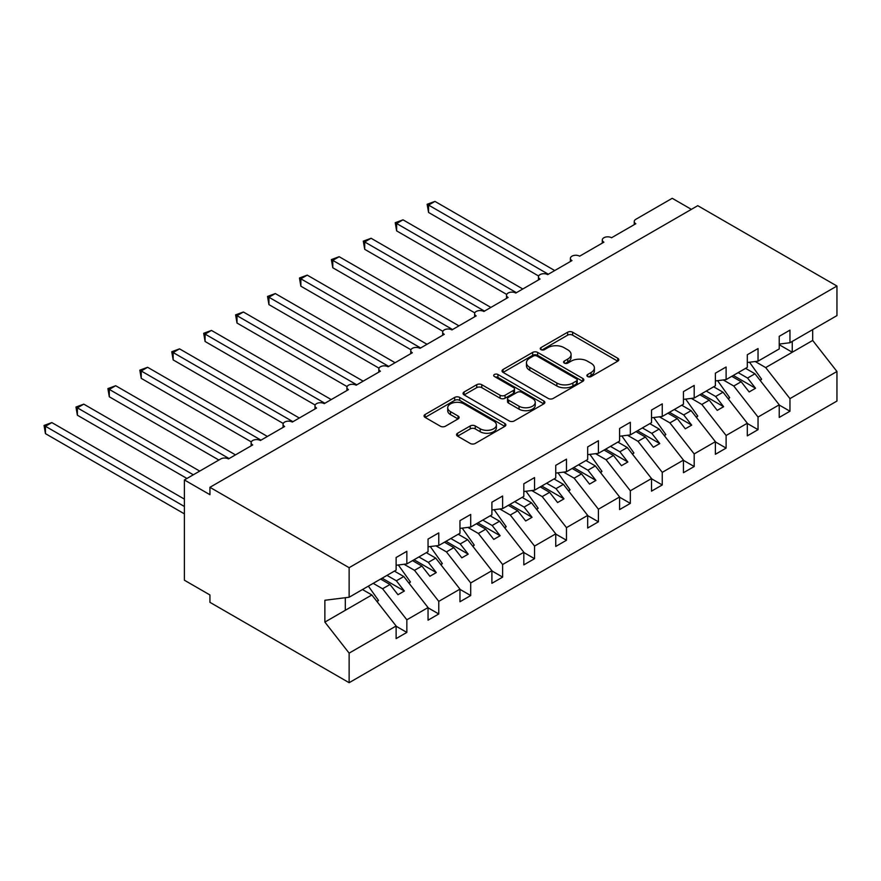 <?xml version="1.0" encoding="UTF-8"?>
<svg xmlns="http://www.w3.org/2000/svg" width="881" height="881" viewBox="0 0 881 881"><rect width="100%" height="100%" fill="white"/><g stroke="black" fill="none" stroke-linecap="round" stroke-linejoin="round"><path stroke-width="1.32" d="M587.616 376.55A2.478 1.432 0 0 0 591.129 376.55L617.768 361.166A3.546 2.048 0 0 0 618.803 359.723A3.546 2.048 0 0 0 617.768 358.27L572.639 332.225A3.546 2.048 0 0 0 567.628 332.225L540.989 347.599A2.478 1.432 0 0 0 540.262 348.612A2.478 1.432 0 0 0 540.989 349.625A2.478 1.432 0 0 0 544.502 349.625L547.949 347.632A11.343 6.552 0 0 1 563.994 347.632L567.749 349.801A11.343 6.552 0 0 1 571.075 354.437A11.343 6.552 0 0 1 567.749 359.074L564.303 361.056A2.478 1.432 0 0 0 563.576 362.069A2.478 1.432 0 0 0 564.303 363.082A2.478 1.432 0 0 0 567.816 363.082L571.262 361.1A11.343 6.552 0 0 1 587.308 361.1L591.063 363.269A11.343 6.552 0 0 1 594.389 367.895A11.343 6.552 0 0 1 591.063 372.531L587.616 374.524A2.478 1.432 0 0 0 586.889 375.537A2.478 1.432 0 0 0 587.616 376.55L587.616 374.524M457.569 433.243A3.546 2.048 0 0 0 456.534 434.696A3.546 2.048 0 0 0 457.569 436.139L470.234 443.451A3.546 2.048 0 0 0 475.244 443.451L504.824 426.371A3.546 2.048 0 0 0 505.87 424.928A3.546 2.048 0 0 0 504.824 423.475L459.706 397.419A3.546 2.048 0 0 0 454.684 397.419L425.105 414.499A3.546 2.048 0 0 0 424.069 415.953A3.546 2.048 0 0 0 425.105 417.396L440.401 426.228A3.546 2.048 0 0 0 445.412 426.228L458.076 418.916A3.546 2.048 0 0 0 459.111 417.473A3.546 2.048 0 0 0 458.076 416.019L450.488 411.647A9.482 5.473 0 0 1 447.713 407.771A9.482 5.473 0 0 1 453.561 402.716A9.482 5.473 0 0 1 463.902 403.905L493.613 421.052A9.482 5.473 0 0 1 496.388 424.928A9.482 5.473 0 0 1 490.53 429.983A9.482 5.473 0 0 1 480.2 428.794L475.244 425.941A3.546 2.048 0 0 0 470.234 425.941L457.569 433.243L457.569 436.139M779.233 344.075L789.96 342.731L836.95 315.607L836.95 286.039L697.752 205.68L209.931 487.314L209.931 494.693L184.393 479.947L220.79 458.935A5.418 3.128 0 0 1 228.454 458.935L252.715 444.927A5.418 3.128 0 0 1 251.129 442.714A5.418 3.128 0 0 1 254.466 439.817A5.418 3.128 0 0 1 260.38 440.5L284.64 426.492A5.418 3.128 0 0 1 283.054 424.279A5.418 3.128 0 0 1 286.402 421.393A5.418 3.128 0 0 1 292.305 422.065L316.565 408.057A5.418 3.128 0 0 1 314.98 405.844A5.418 3.128 0 0 1 318.327 402.958A5.418 3.128 0 0 1 324.23 403.63L348.491 389.622A5.418 3.128 0 0 1 346.905 387.42A5.418 3.128 0 0 1 350.253 384.523A5.418 3.128 0 0 1 356.155 385.206L380.416 371.198A5.418 3.128 0 0 1 378.83 368.985A5.418 3.128 0 0 1 382.178 366.089A5.418 3.128 0 0 1 388.08 366.771L412.341 352.763A5.418 3.128 0 0 1 410.755 350.55A5.418 3.128 0 0 1 414.103 347.665A5.418 3.128 0 0 1 420.006 348.336L444.266 334.328A5.418 3.128 0 0 1 442.68 332.115A5.418 3.128 0 0 1 446.028 329.23A5.418 3.128 0 0 1 451.931 329.912L476.192 315.894A5.418 3.128 0 0 1 474.606 313.691A5.418 3.128 0 0 1 477.954 310.795A5.418 3.128 0 0 1 483.856 311.478L508.117 297.47A5.418 3.128 0 0 1 506.531 295.256A5.418 3.128 0 0 1 509.879 292.36A5.418 3.128 0 0 1 515.781 293.043L540.042 279.035A5.418 3.128 0 0 1 538.456 276.821A5.418 3.128 0 0 1 541.804 273.936A5.418 3.128 0 0 1 547.707 274.608L571.967 260.6A5.418 3.128 0 0 1 570.381 258.386A5.418 3.128 0 0 1 573.729 255.501A5.418 3.128 0 0 1 579.632 256.184L603.892 242.176A5.418 3.128 0 0 1 602.307 239.962A5.418 3.128 0 0 1 605.654 237.066A5.418 3.128 0 0 1 611.557 237.749L635.818 223.741A5.418 3.128 180 0 1 634.232 221.527A5.418 3.128 180 0 1 635.818 219.314L672.214 198.302L691.365 209.359M836.95 286.039L349.129 567.683L209.931 487.314M548.202 398.432A3.546 2.048 0 0 0 553.213 398.432L582.793 381.363A3.546 2.048 0 0 0 583.828 379.909A3.546 2.048 0 0 0 582.793 378.467L537.663 352.411A3.546 2.048 0 0 0 532.653 352.411L503.073 369.491A3.546 2.048 0 0 0 502.038 370.934A3.546 2.048 0 0 0 503.073 372.388L548.202 398.432M495.419 377.079A2.478 1.432 0 0 1 497.93 377.431L497.93 374.48L543.808 400.965A3.546 2.048 0 0 1 544.854 402.419A3.546 2.048 0 0 1 543.808 403.861L514.229 420.942A3.546 2.048 0 0 1 509.218 420.942L464.089 394.886L464.089 392.001A3.546 2.048 0 0 0 463.054 393.444A3.546 2.048 0 0 0 464.089 394.886M464.089 392.001L476.753 384.689A3.546 2.048 0 0 1 481.764 384.689L500.067 395.25A3.546 2.048 0 0 0 505.077 395.25L513.48 390.404A3.546 2.048 0 0 0 514.515 388.962A3.546 2.048 0 0 0 513.48 387.508L494.428 376.506A2.478 1.432 0 0 1 493.701 375.493A2.478 1.432 0 0 1 495.232 374.172A2.478 1.432 0 0 1 497.93 374.48M349.129 567.683L349.129 597.241L396.12 570.117L396.12 557.508L406.846 551.308L406.846 563.917L396.12 565.261M406.846 563.917L428.045 551.682L428.045 539.073L438.771 532.884L438.771 545.493L428.045 546.826M438.771 545.493L459.97 533.247L459.97 520.638L470.696 514.449L470.696 527.058L459.97 528.391M470.696 527.058L491.895 514.812L491.895 502.214L502.622 496.014L502.622 508.623L491.895 509.956M502.622 508.623L523.821 496.388L523.821 483.779L534.547 477.579L534.547 490.188L523.821 491.532M534.547 490.188L555.746 477.954L555.746 465.344L566.472 459.155L566.472 471.764L555.746 473.097M566.472 471.764L587.671 459.519L587.671 446.909L598.408 440.72L598.408 453.33L587.671 454.662M598.408 453.33L619.596 441.095L619.596 428.485L630.333 422.285L630.333 434.895L619.596 436.238M630.333 434.895L651.522 422.66L651.522 410.05L662.259 403.861L662.259 416.46L651.522 417.803M662.259 416.46L683.447 404.225L683.447 391.616L694.184 385.426L694.184 398.036L683.447 399.368M694.184 398.036L715.383 385.79L715.383 373.181L726.109 366.992L726.109 379.601L715.383 380.933M726.109 379.601L747.308 367.366L747.308 354.757L758.034 348.557L758.034 361.166L747.308 362.509M396.12 626.226L406.846 632.415L406.846 619.806L428.045 607.571L403.784 576.526L394.402 571.108M373.203 583.343L382.585 588.772L406.846 619.806M428.045 607.791L438.771 613.98L438.771 601.371L459.97 589.136L435.71 558.091L426.327 552.673M404.016 564.269L414.51 570.337L438.771 601.371M459.97 589.356L470.696 595.556L470.696 582.947L491.895 570.701L467.635 539.668L458.252 534.249M435.941 545.846L446.436 551.902L470.696 582.947M491.895 570.921L502.622 577.121L502.622 564.512L523.821 552.277L499.56 521.233L490.177 515.814M467.866 527.411L478.361 533.468L502.622 564.512M523.821 552.497L534.547 558.686L534.547 546.077L555.746 533.842L531.485 502.798L522.103 497.38M499.791 508.976L510.286 515.044L534.547 546.077M555.746 534.062L566.472 540.251L566.472 527.642L587.671 515.407L563.411 484.363L554.028 478.945M531.717 490.541L542.211 496.609L566.472 527.642M587.671 515.627L598.408 521.827L598.408 509.218L619.596 496.972L595.336 465.939L585.953 460.521M563.642 472.117L574.137 478.174L598.408 509.218M619.596 497.192L630.333 503.392L630.333 490.783L651.522 478.548L627.261 447.504L617.878 442.086M595.567 453.682L606.062 459.739L630.333 490.783M651.522 478.768L662.259 484.957L662.259 472.348L683.447 460.113L659.186 429.069L649.804 423.651M627.492 435.247L637.987 441.315L662.259 472.348M683.447 460.334L694.184 466.523L694.184 453.924L715.383 441.678L691.111 410.645L681.729 405.216M659.417 416.823L669.912 422.88L694.184 453.924M715.383 441.899L726.109 448.099L726.109 435.489L747.308 423.243L723.037 392.21L713.654 386.792M691.343 398.388L701.838 404.445L726.109 435.489M747.308 423.475L758.034 429.664L758.034 417.054L779.233 404.82L779.233 417.429L789.96 411.229L789.96 398.619L836.95 371.496L836.95 401.053L349.129 682.698L209.931 602.329L209.931 594.961L184.393 580.216L184.393 479.947M723.268 379.953L733.763 386.01L758.034 417.054M789.96 342.731L789.96 330.133L779.233 336.322L779.233 348.931L758.034 361.166M779.233 405.04L789.96 411.229M755.193 361.518L765.688 367.586L789.96 398.619M349.129 597.241L324.869 600.269L324.869 622.096L371.859 594.961L362.476 589.543M371.859 594.961L396.12 626.006L396.12 638.604L406.846 632.415M438.771 613.98L428.045 620.18L428.045 607.571M470.696 595.556L459.97 601.745L459.97 589.136M502.622 577.121L491.895 583.31L491.895 570.701M534.547 558.686L523.821 564.875L523.821 552.277M566.472 540.251L555.746 546.451L555.746 533.842M598.408 521.827L587.671 528.016L587.671 515.407M630.333 503.392L619.596 509.581L619.596 496.972M662.259 484.957L651.522 491.146L651.522 478.548M694.184 466.523L683.447 472.723L683.447 460.113M726.109 448.099L715.383 454.288L715.383 441.678M758.034 429.664L747.308 435.853L747.308 423.243M324.869 622.096L349.129 653.129L396.12 626.006M349.129 653.129L349.129 682.698M382.585 588.772L389.997 584.488L397.981 594.708L404.357 591.019L396.373 580.799L403.784 576.526M380.603 579.07L389.997 584.488M386.99 575.381L396.373 580.799M414.51 570.337L421.922 566.054L429.906 576.273L436.282 572.584L428.309 562.375L435.71 558.091M412.528 560.635L421.922 566.054M418.916 556.957L428.309 562.375M446.436 551.902L453.847 547.63L461.831 557.838L468.207 554.149L460.234 543.94L467.635 539.668M444.453 542.211L453.847 547.63M450.841 538.522L460.234 543.94M478.361 533.468L485.772 529.195L493.756 539.403L500.133 535.725L492.16 525.505L499.56 521.233M476.379 523.777L485.772 529.195M482.766 520.087L492.16 525.505M510.286 515.044L517.698 510.76L525.682 520.979L532.058 517.29L524.085 507.082L531.485 502.798M508.304 505.342L517.698 510.76M514.691 501.652L524.085 507.082M542.211 496.609L549.623 492.336L557.607 502.544L563.983 498.855L556.01 488.647L563.411 484.363M540.229 486.907L549.623 492.336M546.616 483.229L556.01 488.647M574.137 478.174L581.548 473.901L589.532 484.11L595.919 480.42L587.935 470.212L595.336 465.939M572.154 468.483L581.548 473.901M578.542 464.794L587.935 470.212M606.062 459.739L613.473 455.466L621.457 465.675L627.845 461.996L619.861 451.777L627.261 447.504M604.08 450.048L613.473 455.466M610.467 446.359L619.861 451.777M637.987 441.315L645.399 437.031L653.383 447.251L659.77 443.561L651.786 433.353L659.186 429.069M636.016 431.613L645.399 437.031M642.392 427.924L651.786 433.353M669.912 422.88L677.324 418.607L685.308 428.816L691.695 425.127L683.711 414.918L691.111 410.645M667.941 413.189L677.324 418.607M674.317 409.5L683.711 414.918M701.838 404.445L709.249 400.172L717.233 410.381L723.62 406.692L715.636 396.483L723.037 392.21M699.866 394.754L709.249 400.172M706.243 391.065L715.636 396.483M733.763 386.01L741.174 381.737L749.158 391.946L755.546 388.268L747.562 378.048L754.962 373.775L779.233 404.82M731.792 376.319L741.174 381.737M738.168 372.63L747.562 378.048M754.962 373.775L745.579 368.357M765.688 367.586L812.689 340.451L836.95 371.496M779.233 344.724L792.25 352.246L792.25 341.41M812.689 329.615L812.689 340.451M345.297 610.291L345.297 597.725M733.322 375.438L755.546 388.268M701.397 393.862L723.62 406.692M669.472 412.297L691.695 425.127M637.547 430.732L659.77 443.561M605.621 449.167L627.845 461.996M573.696 467.591L595.919 480.42M541.771 486.026L563.983 498.855M509.846 504.461L532.058 517.29M477.92 522.896L500.133 535.725M445.995 541.319L468.207 554.149M414.059 559.754L436.282 572.584M382.134 578.189L404.357 591.019M588.607 376.892L591.063 375.482A11.343 6.552 0 0 0 594.389 370.846L594.389 367.895M571.075 354.437L571.075 357.389A11.343 6.552 0 0 1 567.749 362.014L565.294 363.435M617.724 361.199L572.639 335.165A3.546 2.048 0 0 0 567.628 335.165L541.98 349.977M582.748 381.385L537.663 355.362A3.546 2.048 0 0 0 532.653 355.362L503.117 372.41M576.526 380.922A2.478 1.432 0 0 0 577.253 379.909A2.478 1.432 0 0 0 576.526 378.896L536.914 356.034A2.478 1.432 0 0 0 533.401 356.034L529.767 358.127A11.343 6.552 0 0 0 526.453 362.763A11.343 6.552 0 0 0 529.767 367.388L556.847 383.026A11.343 6.552 0 0 0 572.892 383.026L576.526 380.922L576.526 383.874A2.478 1.432 0 0 0 577.253 382.861L577.253 379.909M526.453 362.763L526.453 365.714A11.343 6.552 0 0 0 529.767 370.339L529.767 367.388M576.526 383.874L572.892 385.977A11.343 6.552 0 0 1 556.847 385.977L529.767 370.339M464.133 394.919L476.753 387.64L476.753 384.689M514.515 388.962L514.515 391.902A3.546 2.048 0 0 1 513.48 393.355L505.077 398.201A3.546 2.048 0 0 1 500.067 398.201L481.764 387.64A3.546 2.048 0 0 0 476.753 387.64M497.93 377.431L543.764 403.894M519.052 406.218A9.482 5.473 0 0 0 529.393 407.407A9.482 5.473 0 0 0 535.241 402.342A9.482 5.473 0 0 0 532.465 398.476L522.004 392.43A3.546 2.048 0 0 0 516.982 392.43L508.59 397.276A3.546 2.048 0 0 0 507.544 398.73A3.546 2.048 0 0 0 508.59 400.172L519.052 406.218L519.052 409.169A9.482 5.473 0 0 0 529.393 410.359A9.482 5.473 0 0 0 535.241 405.293L535.241 402.342M507.544 398.73L507.544 401.681A3.546 2.048 0 0 0 508.59 403.124L508.59 400.172M519.052 409.169L508.59 403.124M496.388 424.928L496.388 427.869A9.482 5.473 0 0 1 490.53 432.934A9.482 5.473 0 0 1 480.2 431.745L475.244 428.882A3.546 2.048 0 0 0 470.234 428.882L457.613 436.172M447.713 407.771L447.713 410.722A9.482 5.473 0 0 0 450.488 414.599L450.488 411.647M458.021 418.949L450.488 414.599M504.78 426.404L459.706 400.37A3.546 2.048 0 0 0 454.684 400.37L425.149 417.429M427.153 204.282L428.562 205.086L428.562 212.464L427.153 204.282L434.95 201.397L428.562 205.086L548.345 274.244M428.562 212.464L538.643 276.017M434.95 201.397L554.733 270.555M749.522 362.223L761.602 379.226L759.962 380.174M761.602 379.226L760.292 380.581M395.228 222.706L396.637 223.521L396.637 230.888L395.228 222.706L403.013 219.832L396.637 223.521L516.42 292.679M396.637 230.888L506.718 294.441M403.013 219.832L522.807 288.99M717.597 380.658L729.677 397.661L728.036 398.608M729.677 397.661L728.367 399.016M363.302 241.141L364.712 241.956L364.712 249.323L363.302 241.141L371.088 238.266L364.712 241.956L484.495 311.103M364.712 249.323L474.793 312.876M371.088 238.266L490.871 307.425M685.671 399.093L697.752 416.085L696.111 417.032M697.752 416.085L696.442 417.451M331.377 259.576L332.787 260.38L332.787 267.758L331.377 259.576L339.163 256.701L332.787 260.38L452.57 329.538M332.787 267.758L442.868 331.311M339.163 256.701L458.946 325.849M653.746 417.528L665.827 434.52L664.186 435.467M665.827 434.52L664.505 435.886M299.452 278L300.861 278.814L300.861 286.193L299.452 278L307.238 275.125L300.861 278.814L420.644 347.973M300.861 286.193L410.942 349.746M307.238 275.125L427.021 344.284M621.821 435.952L633.902 452.955L632.261 453.902M633.902 452.955L632.58 454.31M267.527 296.434L268.936 297.249L268.936 304.617L267.527 296.434L275.312 293.56L268.936 297.249L388.719 366.408M268.936 304.617L379.017 368.17M275.312 293.56L395.095 362.719M589.896 454.387L601.976 471.39L600.335 472.337M601.976 471.39L600.655 472.745M235.601 314.869L237.011 315.684L237.011 323.052L235.601 314.869L243.387 311.995L237.011 315.684L356.794 384.832M237.011 323.052L347.092 386.605M243.387 311.995L363.17 381.154M557.97 472.822L570.051 489.814L568.41 490.761M570.051 489.814L568.73 491.18M203.676 333.304L205.086 334.108L205.086 341.487L203.676 333.304L211.462 330.419L205.086 334.108L324.869 403.267M205.086 341.487L315.167 405.04M211.462 330.419L331.245 399.578M526.045 491.257L538.126 508.249L536.485 509.196M538.126 508.249L536.804 509.603M171.751 351.728L173.161 352.543L173.161 359.911L171.751 351.728L179.537 348.854L173.161 352.543L292.944 421.702M173.161 359.911L283.242 423.475M179.537 348.854L299.32 418.012M494.12 509.681L506.201 526.684L504.56 527.631M506.201 526.684L504.879 528.038M139.826 370.163L141.224 370.978L141.224 378.345L139.826 370.163L147.612 367.289L141.224 370.978L261.018 440.137M141.224 378.345L251.316 441.899M147.612 367.289L267.395 436.447M462.195 528.115L474.275 545.119L472.634 546.066M474.275 545.119L472.954 546.473M107.9 388.598L109.299 389.402L109.299 396.78L107.9 388.598L115.686 385.724L109.299 389.402L229.093 458.56M109.299 396.78L218.873 460.036M115.686 385.724L235.469 454.871M430.269 546.55L442.35 563.543L440.709 564.49M442.35 563.543L441.029 564.908M75.975 407.033L77.374 407.837L77.374 415.215L75.975 407.033L83.761 404.148L77.374 407.837L193.335 474.782M77.374 415.215L186.948 478.471M83.761 404.148L199.712 471.093M398.344 564.985L410.425 581.978L408.784 582.925M410.425 581.978L409.103 583.332M44.05 425.457L45.449 426.272L45.449 433.639L44.05 425.457L51.836 422.583L45.449 426.272L184.393 506.487M45.449 433.639L184.393 513.865M51.836 422.583L184.393 499.12M368.357 586.14L378.5 600.413L376.859 601.36M378.5 600.413L377.178 601.767M591.063 375.482L591.063 372.531M564.303 363.082L564.303 361.056M567.749 362.014L567.749 359.074M540.989 349.625L540.989 347.599M567.628 335.165L567.628 332.225M572.639 335.165L572.639 332.225M617.768 361.166L617.768 358.27M503.073 372.388L503.073 369.491M532.653 355.362L532.653 352.411M537.663 355.362L537.663 352.411M582.793 381.363L582.793 378.467M556.847 385.977L556.847 383.026M572.892 385.977L572.892 383.026M481.764 387.64L481.764 384.689M500.067 398.201L500.067 395.25M505.077 398.201L505.077 395.25M513.48 393.355L513.48 390.404M543.808 403.861L543.808 400.965M470.234 428.882L470.234 425.941M475.244 428.882L475.244 425.941M480.2 431.745L480.2 428.794M458.076 418.916L458.076 416.019M425.105 417.396L425.105 414.499M454.684 400.37L454.684 397.419M459.706 400.37L459.706 397.419M504.824 426.371L504.824 423.475M602.307 243.09L602.307 239.962M634.232 224.655L634.232 221.527M570.381 261.514L570.381 258.386M538.456 279.949L538.456 276.821M506.531 298.384L506.531 295.256M474.606 316.819L474.606 313.691M442.68 335.243L442.68 332.115M410.755 353.677L410.755 350.55M378.83 372.112L378.83 368.985M346.905 390.547L346.905 387.42M314.98 408.971L314.98 405.844M283.054 427.406L283.054 424.279M251.129 445.841L251.129 442.714"/></g></svg>
